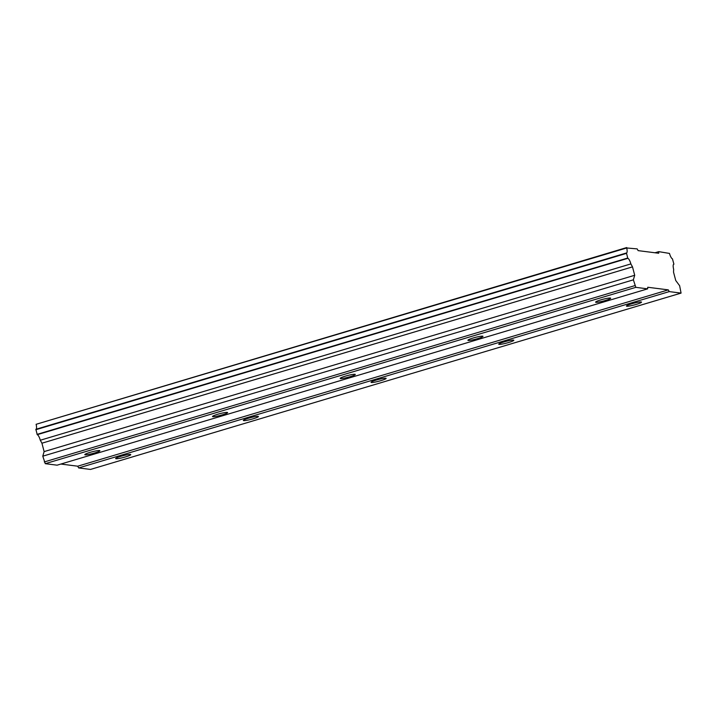 <?xml version="1.0" encoding="UTF-8"?>
<svg xmlns="http://www.w3.org/2000/svg" width="717" height="717" viewBox="0 0 717 717"><rect width="100%" height="100%" fill="white"/><g stroke="black" fill="none" stroke-linecap="round" stroke-linejoin="round"><path stroke-width="1.08" d="M120.886 456.308A7.797 0.905 165.3 0 0 115.661 458.584A7.797 0.905 165.3 0 0 125.511 456.899A7.797 0.905 165.3 0 0 130.745 454.623A7.797 0.905 165.3 0 0 120.886 456.308M631.659 303.811A7.797 0.905 165.3 0 0 626.434 306.078A7.797 0.905 165.3 0 0 636.284 304.393A7.797 0.905 165.3 0 0 641.518 302.126A7.797 0.905 165.3 0 0 631.659 303.811M503.961 341.937A7.797 0.905 165.3 0 0 498.736 344.205A7.797 0.905 165.3 0 0 508.595 342.52A7.797 0.905 165.3 0 0 513.82 340.252A7.797 0.905 165.3 0 0 503.961 341.937M376.273 380.055A7.797 0.905 165.3 0 0 371.048 382.331A7.797 0.905 165.3 0 0 380.897 380.646A7.797 0.905 165.3 0 0 386.131 378.379A7.797 0.905 165.3 0 0 376.273 380.055M248.584 418.181A7.797 0.905 165.3 0 0 243.35 420.458A7.797 0.905 165.3 0 0 253.209 418.773A7.797 0.905 165.3 0 0 258.434 416.496A7.797 0.905 165.3 0 0 248.584 418.181M90.046 452.382A7.797 0.905 165.3 0 0 84.812 454.659A7.797 0.905 165.3 0 0 94.671 452.974A7.797 0.905 165.3 0 0 99.896 450.697A7.797 0.905 165.3 0 0 90.046 452.382M600.819 299.885A7.797 0.905 165.3 0 0 595.585 302.153A7.797 0.905 165.3 0 0 605.444 300.468A7.797 0.905 165.3 0 0 610.669 298.2A7.797 0.905 165.3 0 0 600.819 299.885M473.121 338.012A7.797 0.905 165.3 0 0 467.896 340.279A7.797 0.905 165.3 0 0 477.746 338.594A7.797 0.905 165.3 0 0 482.98 336.327A7.797 0.905 165.3 0 0 473.121 338.012M345.433 376.129A7.797 0.905 165.3 0 0 340.199 378.406A7.797 0.905 165.3 0 0 350.057 376.721A7.797 0.905 165.3 0 0 355.282 374.444A7.797 0.905 165.3 0 0 345.433 376.129M217.735 414.256A7.797 0.905 165.3 0 0 212.51 416.532A7.797 0.905 165.3 0 0 222.36 414.847A7.797 0.905 165.3 0 0 227.594 412.571A7.797 0.905 165.3 0 0 217.735 414.256M658.69 253.244L638.13 250.627L637.18 248.898L626.694 247.974A5.718 1.577 -106.6 0 1 626.559 252.958A5.718 1.577 -106.6 0 1 626.452 252.976L627.814 258.344A5.718 1.577 -106.6 0 1 630.879 263.91L632.502 266.876L634.706 275.274L633.371 279.836L635.836 287.347L647.657 288.852L647.738 287.257L668.298 289.874L669.248 291.604L681.069 293.101L679.635 285.725L675.728 280.49L673.523 272.093L673.657 269.359A5.718 1.577 -106.6 0 1 673.756 264.232A5.718 1.577 -106.6 0 1 673.908 264.214L672.447 258.837A5.718 1.577 -106.6 0 1 669.481 253.424L658.771 251.649L658.69 253.244M647.657 288.852L57.082 465.181L45.261 463.675L42.787 456.173L44.122 451.602L41.927 443.205L40.295 440.238A5.718 1.577 -106.6 0 0 37.239 434.681L35.868 429.304L626.452 252.976M626.712 247.562L36.11 424.303A5.718 1.577 -106.6 0 1 36.083 429.241M60.855 464.051L77.714 466.202L78.673 467.932L90.494 469.438L681.069 293.101M654.988 252.778L658.771 251.649M627.653 258.048L37.069 434.377M35.85 429.716L626.434 253.388M36.11 424.303L626.694 247.974M78.673 467.932L669.248 291.604M668.298 289.874L77.714 466.202M45.261 463.675L635.836 287.347M634.886 285.617L44.302 461.945M42.787 456.173L633.371 279.836M44.122 451.602L634.706 275.274M41.927 443.205L632.502 266.876M40.295 440.238L630.879 263.91M37.239 434.681L627.814 258.344"/></g></svg>
